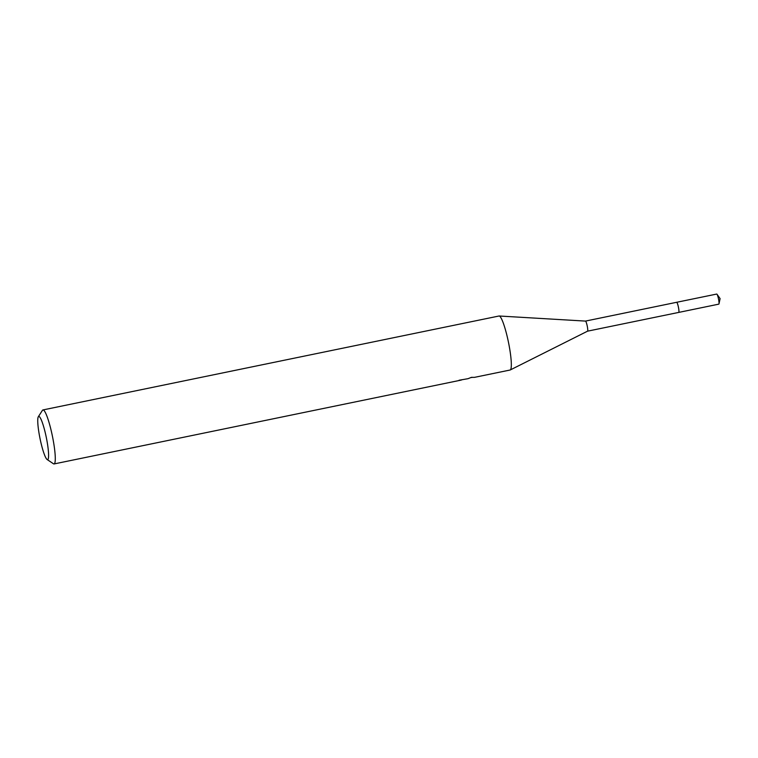 <?xml version="1.0" encoding="UTF-8"?>
<svg xmlns="http://www.w3.org/2000/svg" width="758" height="758" viewBox="0 0 758 758"><rect width="100%" height="100%" fill="white"/><g stroke="black" fill="none" stroke-linecap="round" stroke-linejoin="round"><path stroke-width="1.14" d="M676.591 302.347A5.145 0.739 78.4 0 1 676.648 302.309A5.145 0.739 78.4 0 1 676.714 302.319A5.145 0.739 78.4 0 1 678.457 307.426A5.145 0.739 78.4 0 1 678.723 312.391A5.145 0.739 78.4 0 1 678.656 312.391M717.011 294.265A5.145 0.739 78.4 0 1 718.593 299.391A5.145 0.739 78.4 0 1 718.991 303.835L720.1 298.614L717.011 294.265A5.145 0.739 78.4 0 0 716.736 294.057L676.657 302.29A5.164 0.749 78.4 0 0 676.6 302.319A5.154 0.749 78.4 0 1 676.733 302.309A5.154 0.749 78.4 0 1 678.505 307.577A5.154 0.749 78.4 0 1 678.694 312.4A5.164 0.749 78.4 0 0 678.742 312.41L587.545 331.17A5.145 0.739 78.4 0 1 587.535 331.18M718.991 303.835A5.145 0.739 78.4 0 1 718.811 304.138L678.742 312.41A5.164 0.749 78.4 0 0 678.524 307.653A5.164 0.749 78.4 0 0 676.657 302.29L585.47 321.089A5.145 0.739 78.4 0 1 585.46 321.098A5.145 0.739 78.4 0 1 585.489 321.089A5.145 0.739 78.4 0 1 585.527 321.098A5.145 0.739 78.4 0 1 587.251 326.111A5.145 0.739 78.4 0 1 587.564 331.17L510.257 369.961A27.572 3.98 78.4 0 1 510.115 370.018L474.413 377.37L471.448 377.342M38.307 416.767A22.058 3.184 78.4 0 1 39.018 416.464A22.058 3.184 78.4 0 1 46.674 439.318A22.058 3.184 78.4 0 1 47.318 459.613A22.058 3.184 78.4 0 1 47.119 459.509A22.058 3.184 78.4 0 1 40.051 438.683A22.058 3.184 78.4 0 1 38.307 416.767L42.439 410.343A27.572 3.98 78.4 0 1 42.95 409.936L498.991 316.01A27.572 3.98 78.4 0 1 499.143 316.001A27.572 3.98 78.4 0 1 499.361 316.048A27.572 3.98 78.4 0 1 508.59 342.891A27.572 3.98 78.4 0 1 510.257 369.961M42.95 409.936A27.572 3.98 78.4 0 1 43.32 409.974A27.572 3.98 78.4 0 1 52.653 437.338A27.572 3.98 78.4 0 1 54.074 463.943A27.572 3.98 78.4 0 1 53.704 463.905A27.572 3.98 78.4 0 1 53.448 463.773L47.119 459.509M472.613 377.342L471.069 377.569M462.38 379.682L458.694 380.592A27.572 3.98 -101.6 0 0 459.054 380.241L468.008 378.687L471.457 377.342M585.489 321.089L499.143 316.001M461.281 380.071L54.074 463.943"/></g></svg>

